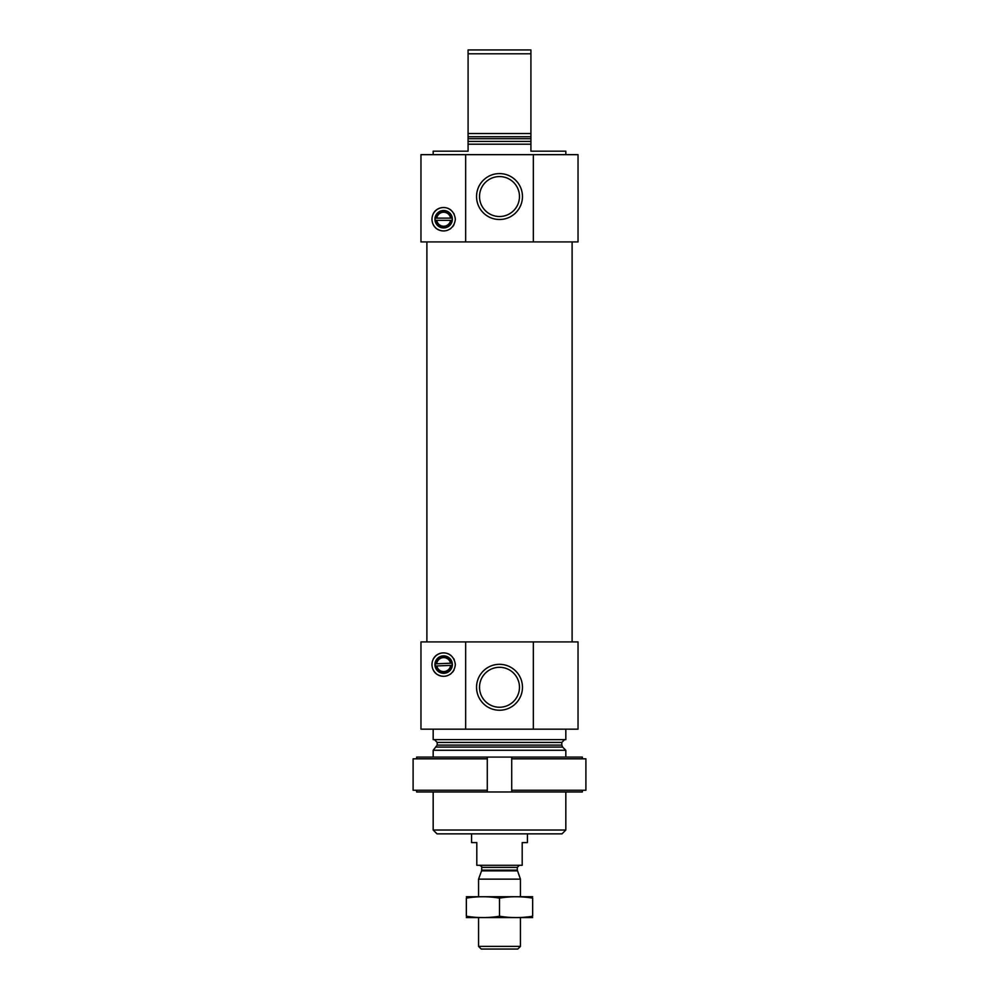 <?xml version="1.0" encoding="UTF-8"?>
<svg xmlns="http://www.w3.org/2000/svg" width="999" height="999" viewBox="0 0 999 999"><rect width="100%" height="100%" fill="white"/><g stroke="black" fill="none" stroke-linecap="round" stroke-linejoin="round"><path stroke-width="1.5" d="M519.468 687.275A19.968 19.968 0 0 0 489.51 669.979A19.968 19.968 0 0 0 489.51 704.57A19.968 19.968 0 0 0 519.468 687.275M433.179 154.658L433.179 151.174L468.081 151.174L468.081 144.193L530.919 144.193L530.919 151.174L565.821 151.174L565.821 154.658M468.081 144.193L468.081 133.541L530.919 133.541L530.919 144.193M530.919 133.541L530.919 53.784L468.081 53.784L468.081 49.95L530.919 49.95L530.919 53.784M468.081 133.541L468.081 53.784M452.048 220.329A8.467 8.467 0 0 1 435.264 220.329L452.048 220.329A0.699 0.699 0 0 0 452.172 219.992A8.554 8.554 0 0 0 452.172 218.469A0.699 0.699 0 0 0 452.048 218.132L435.264 218.132A0.699 0.699 0 0 0 435.139 218.469A8.554 8.554 0 0 0 435.139 219.992A0.699 0.699 0 0 0 435.839 220.629L436.813 220.629A6.981 6.981 0 0 0 450.499 220.629L451.473 220.629A0.699 0.699 0 0 0 452.048 220.329M465.659 154.658L420.966 154.658L420.966 241.92L465.659 241.92L465.659 154.658L578.034 154.658L578.034 241.92L533.341 241.92L533.341 154.658M431.968 219.231C432.392 234.078 453.421 235.564 455.344 219.305C453.633 202.947 432.367 204.296 431.968 219.231A11.688 11.688 0 0 1 431.968 218.881M465.659 241.92L533.341 241.92M451.985 665.646A0.699 0.699 0 0 0 452.085 665.346A8.467 8.467 0 0 1 435.227 665.346L435.926 665.983L452.085 665.346A8.467 8.467 0 0 0 452.085 663.836L451.386 663.199L435.227 663.836A8.467 8.467 0 0 1 452.085 663.836A0.699 0.699 0 0 0 451.985 663.523M451.386 665.983L450.499 665.983A6.981 6.981 0 0 1 436.813 665.983L435.926 665.983M465.659 729.158L465.659 641.907L420.966 641.907L420.966 729.158L578.034 729.158L578.034 641.907L533.341 641.907L533.341 729.158M431.968 664.585C432.392 679.432 453.421 680.918 455.344 664.672C453.633 648.301 432.367 649.662 431.968 664.585A11.688 11.688 0 0 1 431.968 664.248M565.821 830.032L433.179 830.032L437.025 833.865L561.975 833.865L565.821 830.032L565.821 791.982M433.179 757.08L433.179 750.274L565.821 750.274L565.821 757.08M433.179 830.032L433.179 791.982M434.403 739.635L437.2 742.419L437.2 745.104L433.179 750.274M433.179 729.158L433.179 739.635L565.821 739.635L565.821 729.158M522.465 687.275A22.965 22.965 0 0 0 488.024 667.394A22.965 22.965 0 0 0 488.024 707.167A22.965 22.965 0 0 0 522.465 687.275M465.659 641.907L533.341 641.907M432.267 661.925A11.688 11.688 0 0 1 432.729 660.414M433.104 659.565A11.688 11.688 0 0 1 435.714 656.006M436.026 655.731A11.688 11.688 0 0 1 439.098 653.821M439.76 653.571A11.688 11.688 0 0 1 442.982 652.921M443.768 652.896A11.688 11.688 0 0 1 451.098 655.581M453.846 658.853A11.688 11.688 0 0 1 454.183 659.502M454.108 669.817A11.688 11.688 0 0 1 452.547 672.177M451.011 673.676A11.688 11.688 0 0 1 450.025 674.4M447.028 675.786A11.688 11.688 0 0 1 442.907 676.261M442.857 676.261A11.688 11.688 0 0 1 437.475 674.512M435.701 673.151A11.688 11.688 0 0 1 433.091 669.592M434.927 664.585A8.729 8.729 0 0 1 448.014 657.03A8.729 8.729 0 0 1 448.014 672.152A8.729 8.729 0 0 1 434.927 664.585M435.327 665.659A0.699 0.699 0 0 1 435.227 665.346A8.467 8.467 0 0 1 435.227 663.836A0.699 0.699 0 0 1 435.327 663.536M435.926 663.199L436.813 663.199A6.981 6.981 0 0 1 450.499 663.199L451.386 663.199M426.898 641.907L426.898 241.92M522.465 196.541A22.965 22.965 0 0 0 488.024 176.661A22.965 22.965 0 0 0 488.024 216.433A22.965 22.965 0 0 0 522.465 196.541M432.267 216.571A11.688 11.688 0 0 1 432.729 215.06M433.104 214.198A11.688 11.688 0 0 1 435.714 210.652M436.026 210.364A11.688 11.688 0 0 1 439.098 208.466M439.76 208.204A11.688 11.688 0 0 1 442.982 207.555M443.768 207.542A11.688 11.688 0 0 1 451.098 210.215M453.846 213.486A11.688 11.688 0 0 1 454.183 214.136M454.108 224.463A11.688 11.688 0 0 1 452.547 226.823M451.011 228.309A11.688 11.688 0 0 1 450.025 229.033M447.028 230.419A11.688 11.688 0 0 1 442.907 230.894M442.857 230.894A11.688 11.688 0 0 1 437.475 229.146M435.701 227.797A11.688 11.688 0 0 1 433.091 224.226M434.927 219.231A8.729 8.729 0 0 1 448.014 211.676A8.729 8.729 0 0 1 448.014 226.785A8.729 8.729 0 0 1 434.927 219.231M435.264 218.132A8.467 8.467 0 0 1 452.048 218.132A0.699 0.699 0 0 0 451.473 217.832L450.499 217.832A6.981 6.981 0 0 0 436.813 217.832L435.839 217.832A0.699 0.699 0 0 0 435.264 218.132M519.468 196.541A19.968 19.968 0 0 0 489.51 179.246A19.968 19.968 0 0 0 489.51 213.836A19.968 19.968 0 0 0 519.468 196.541M416.633 790.246L416.633 791.982L487.287 791.982L487.287 790.246L413.099 790.246L413.099 758.828L487.287 758.828L487.287 757.08L416.633 757.08L416.633 758.828M487.287 790.246L487.287 758.828M582.367 790.246L582.367 791.982L511.713 791.982L511.713 758.828L585.901 758.828L585.901 790.246L511.713 790.246L511.713 757.08L582.367 757.08L582.367 758.828M511.713 757.08L487.287 757.08M511.713 791.982L487.287 791.982M471.578 833.865L471.578 842.594L476.81 842.594L476.81 865.284L522.19 865.284L522.19 842.594L527.422 842.594L527.422 833.865M520.442 946.378L478.558 946.378L481.231 949.05L517.769 949.05L520.442 946.378L520.442 917.631M478.558 896.69L478.558 879.145L520.442 879.145L520.442 896.69M517.432 870.866L481.568 870.866L481.705 870.154L517.295 870.154L520.442 879.145M517.295 870.154L517.295 867.382L519.393 865.284M532.654 896.74L466.346 896.74M466.346 898.113C466.346 896.315 466.346 896.315 466.346 898.113C477.397 896.303 488.449 896.303 499.5 898.113C510.551 896.303 521.603 896.303 532.654 898.113C532.654 896.315 532.654 896.315 532.654 898.113L532.654 916.22C532.654 918.019 532.654 918.019 532.654 916.22C521.603 918.031 510.551 918.031 499.5 916.22C488.449 918.031 477.397 918.031 466.346 916.22C466.346 918.019 466.346 918.019 466.346 916.22L466.346 898.113M499.5 898.113L499.5 916.22M532.654 917.594L466.346 917.594M468.081 141.396L530.919 141.396M468.081 138.711L530.919 138.711M468.081 136.738L530.919 136.738M436.376 747.077L562.624 747.077L565.821 750.274M437.2 745.104L561.8 745.104L562.624 747.077M437.2 742.419L561.8 742.419L564.597 739.635M481.705 870.154L481.705 867.382L517.295 867.382M561.8 745.104L561.8 742.419M572.102 641.907L572.102 241.92M478.558 946.378L478.558 917.631M481.568 870.866L478.558 879.145M481.705 867.382C482.292 867.032 481.605 866.333 479.607 865.284"/></g></svg>
